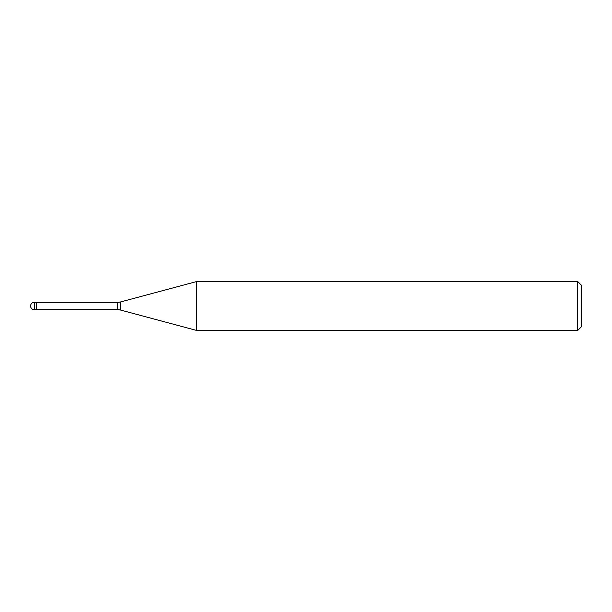 <?xml version="1.0" encoding="UTF-8"?>
<svg xmlns="http://www.w3.org/2000/svg" width="612" height="612" viewBox="0 0 612 612"><rect width="100%" height="100%" fill="white"/><g stroke="black" fill="none" stroke-linecap="round" stroke-linejoin="round"><path stroke-width="0.46" stroke-dasharray="3.06 2.29" d="M36.72 309.672L36.72 309.182M196.773 330.48L196.773 281.52M581.4 285.192L581.4 326.808M577.728 281.52L577.728 330.48M120.671 301.915L120.671 310.085M117.504 302.328L117.504 309.672M34.272 302.328L34.272 309.672"/><path stroke-width="0.92" d="M117.504 309.672L36.72 309.672L36.72 302.328L117.504 302.328A12.24 12.24 0 0 0 120.671 301.915L196.773 281.52L577.728 281.52L581.4 285.192L581.4 326.808L577.728 330.48L196.773 330.48L120.671 310.085A12.24 12.24 0 0 0 117.504 309.672L117.504 302.328M577.728 330.48L577.728 281.52M196.773 330.48L196.773 281.52M36.72 309.182L36.72 302.328L34.272 302.328A3.672 3.672 0 0 0 30.6 306A3.672 3.672 0 0 0 34.272 309.672L34.272 302.328M120.671 310.085L120.671 301.915M34.272 309.672L36.72 309.672"/></g></svg>

